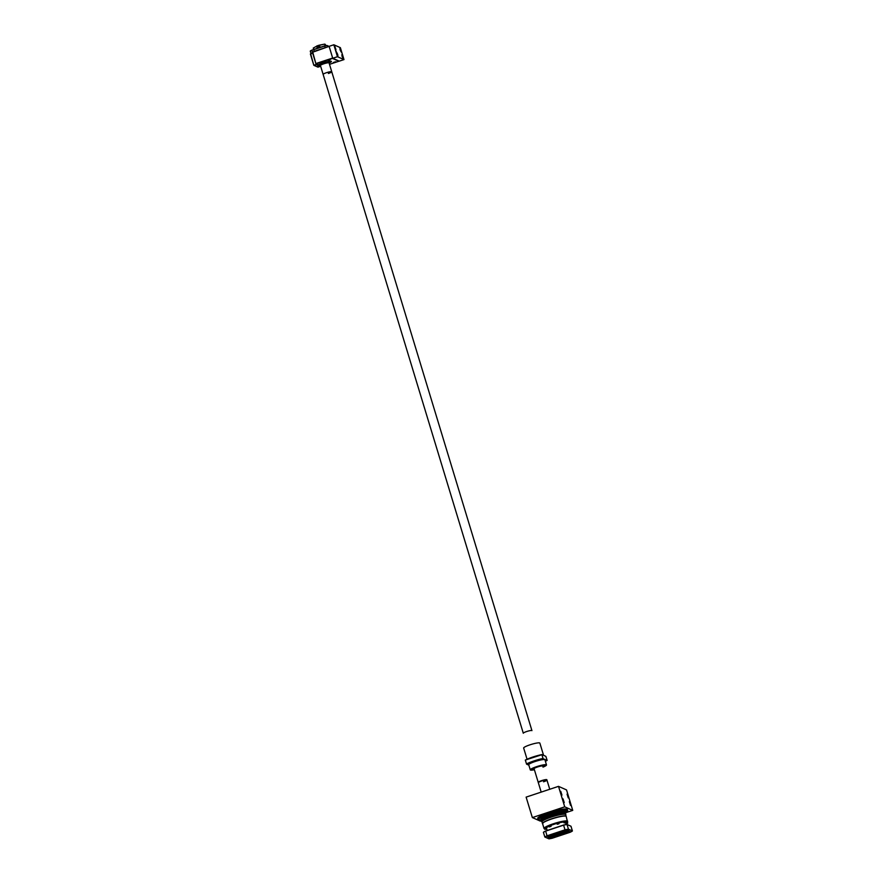 <?xml version="1.0" encoding="UTF-8"?>
<svg xmlns="http://www.w3.org/2000/svg" width="883" height="883" viewBox="0 0 883 883"><rect width="100%" height="100%" fill="white"/><g stroke="black" fill="none" stroke-linecap="round" stroke-linejoin="round"><path stroke-width="1.32" d="M560.76 791.345L561.952 795.097L560.76 791.345M563.034 798.85L564.237 802.603L563.034 798.85M569.347 801.632L570.539 805.395L569.347 801.632M567.063 794.137L568.255 797.89L567.063 794.137M541.422 820.771L540.363 821.124L532.35 817.581L564.723 806.83L572.736 810.373L565.882 812.647M564.723 806.83L558.509 786.356L566.522 789.91L572.736 810.373M558.509 786.356L526.125 797.117L532.35 817.581M541.754 820.009L541.732 819.998C537.946 818.74 562.074 810.737 564.678 812.382L564.866 812.978M538.619 820.108L538.608 820.097C536.345 819.689 540.098 817.636 549.855 813.927C560.793 810.771 566.61 809.656 567.294 810.583L565.032 813.122A12.616 1.876 163.1 0 0 565.286 812.526A12.616 1.876 163.1 0 0 550.617 815.042A12.616 1.876 163.1 0 0 541.147 819.865A12.616 1.876 163.1 0 0 541.687 820.208L538.619 820.108M538.2 818.729C533.431 817.172 563.619 807.161 566.875 809.214M542.802 823.751L542.515 823.464A12.351 1.843 163.1 0 1 551.798 818.751A12.351 1.843 163.1 0 1 565.904 816.047A12.351 1.843 163.1 0 1 566.146 816.289L566.169 816.378A12.351 1.843 163.1 0 0 566.146 816.289L565.65 814.634A12.351 1.843 163.1 0 0 551.29 817.095A12.351 1.843 163.1 0 0 542.019 821.819L542.515 823.464A12.351 1.843 163.1 0 0 542.559 823.541M565.683 814.766L565.771 814.612A12.616 1.876 163.1 0 0 565.826 814.303A12.616 1.876 163.1 0 0 551.158 816.819A12.616 1.876 163.1 0 0 541.676 821.631A12.616 1.876 163.1 0 0 541.897 821.863L542.063 821.952M565.826 814.303L565.573 813.453A12.616 1.876 163.1 0 0 550.904 815.98A12.616 1.876 163.1 0 0 541.422 820.793L541.676 821.631M565.286 812.526L565.032 811.676A12.616 1.876 163.1 0 0 550.363 814.192A12.616 1.876 163.1 0 0 540.882 819.016L541.147 819.865M539.8 819.843L538.862 819.998L539.8 819.843M541.632 817.625L540.683 817.79L541.632 817.625M550.197 814.115L549.248 814.281L550.197 814.115M560.473 811.367L559.524 811.532L560.473 811.367M566.445 810.991L565.506 811.157L566.445 810.991M553.056 834.314L560.948 831.753M563.939 831.058A6.126 0.916 -16.9 0 1 558.453 833.442A6.126 0.916 -16.9 0 1 552.581 834.512M565.837 816.135C565.297 815.384 560.639 816.289 551.864 818.817C544.049 821.786 541.047 823.431 542.857 823.751C539.083 822.503 563.199 814.501 565.804 816.146L565.815 816.146M544.634 828.883L544.347 828.243M565.716 821.179L567.449 821.907L565.959 822.239M563.807 821.985L565.705 821.411M565.771 821.322L563.674 821.797M565.815 822.492L567.471 822.183M544.491 828.409L546.389 827.824M548.928 826.047L544.358 828.221M548.906 825.969L550.804 825.395M550.871 825.307L548.773 825.793M556.908 823.32L558.807 822.735M558.818 822.515L556.776 823.133M565.893 822.426L564.226 822.934L565.97 822.294L565.694 821.345L564.535 821.543L563.796 821.93L564.071 822.846L565.86 822.382M565.981 823.651L567.725 823.044L567.449 822.128L565.55 822.691M565.848 823.64L567.648 823.199L565.981 823.707M566.687 823.386L567.339 823.309L566.687 823.353M566.29 823.563L566.875 823.342M546.698 828.839L546.974 829.766M547.195 830.484L546.367 827.768L544.469 828.342L544.756 829.258L546.544 828.795M545.915 829.159L544.899 829.347L545.915 829.159M550.992 826.411L549.314 826.918L551.058 826.278L550.782 825.34L549.634 825.539L548.884 825.914L549.171 826.83L550.959 826.367M550.032 826.598L550.65 826.51M558.994 823.751L557.316 824.258L559.06 823.618L558.784 822.68L557.637 822.879L556.886 823.254L557.173 824.17L558.961 823.707M552.979 837.227C541.224 839.601 553.199 833.011 564.325 830.98C576.091 828.607 564.116 835.197 552.979 837.227M549.138 836.201L567.736 830.55M570.175 831.72L568.895 832.106M566.246 829.987L564.965 830.373M548.365 835.925L547.085 836.311M552.294 837.658L551.014 838.055M569.38 831.918L570.429 831.742L569.38 831.918M565.451 830.186L566.5 829.998L565.451 830.186M547.559 836.124L548.608 835.947L547.559 836.124M551.5 837.857L552.537 837.68L551.5 837.857M564.656 830.925A6.854 1.026 -16.9 0 1 559.623 833.265A6.854 1.026 -16.9 0 1 551.897 834.799M566.974 830.594L565.175 830.826M551.798 835.34L553.475 835.053L551.798 835.34M563.553 831.941L565.23 831.654L563.553 831.941M564.877 830.881A6.954 1.038 -16.9 0 1 559.679 833.375A6.954 1.038 -16.9 0 1 551.698 834.888M566.853 824.413L570.981 826.245L566.853 824.413A15.717 2.34 -16.9 0 0 563.531 825.053L563.597 825.152A15.861 2.362 -16.9 0 1 567.018 824.501L568.442 829.17L572.394 830.925L568.354 829.358A15.717 2.34 163.1 0 0 565.032 829.998L547.14 835.936A15.717 2.34 163.1 0 0 545.021 837.106L548.95 838.85A15.717 2.34 163.1 0 0 552.272 838.21L570.175 832.261A15.717 2.34 163.1 0 0 572.294 831.102M545.639 830.991L547.03 835.804L565.01 829.832L563.597 825.152L545.606 831.135A15.861 2.362 -16.9 0 0 543.409 832.338L543.52 832.161A15.717 2.34 -16.9 0 1 545.639 830.991L563.531 825.053M570.981 826.245L572.394 830.925M565.032 829.998L565.01 829.832A15.861 2.362 -16.9 0 1 568.442 829.17L568.354 829.358M543.409 832.338L544.833 837.018A15.861 2.362 -16.9 0 1 547.03 835.804L547.14 835.936M336.898 54.095L336.677 52.395L337.714 54.459L337.924 56.159L336.898 54.095M334.922 47.616L334.712 45.916L335.959 49.68L334.922 47.616M340.121 49.912L339.9 48.212L340.937 50.265L341.147 51.976L340.121 49.912M342.085 56.391L341.864 54.691L343.123 58.455L342.085 56.391M335.871 50.839L336.246 51.589L335.871 50.839M343.995 59.591L340.363 47.66L333.84 44.768L337.461 56.711L343.995 59.591L339.271 61.159L332.736 58.278L337.461 56.711M333.84 44.768L329.116 46.335L332.736 58.278M320.993 64.978A5.232 0.784 -16.9 0 1 319.591 64.978A5.232 0.784 -16.9 0 1 319.48 64.878A5.232 0.784 -16.9 0 1 323.829 62.748A5.232 0.784 -16.9 0 1 329.381 61.733A5.232 0.784 -16.9 0 1 329.491 61.843A5.232 0.784 -16.9 0 1 328.288 62.759M328.862 62.781A6.49 0.971 163.1 0 0 330.695 61.468A6.49 0.971 163.1 0 0 330.562 61.346A6.49 0.971 163.1 0 0 329.547 61.269M319.127 64.437A6.49 0.971 163.1 0 0 318.277 65.243A6.49 0.971 163.1 0 0 318.421 65.375A6.49 0.971 163.1 0 0 320.529 65.309M328.465 62.627L325.33 62.329A5.044 0.751 163.1 0 0 323.443 62.903A5.044 0.751 163.1 0 0 320.772 64.967M330.275 61.203L328.918 62.792L330.993 61.214A6.854 1.026 -16.9 0 1 330.871 61.479M329.138 46.424L326.92 45.441A11.181 1.667 163.1 0 0 324.657 45.883L311.842 50.132A11.181 1.667 163.1 0 0 310.397 50.927L310.264 51.148A11.358 1.689 -16.9 0 1 311.798 50.309L311.842 50.132M324.657 45.883L324.723 46.015A11.358 1.689 -16.9 0 1 327.129 45.552L326.92 45.441M327.538 46.92L327.129 45.552L329.149 46.446M311.556 53.256A11.358 1.689 -16.9 0 1 312.538 52.748L311.798 50.309L324.723 46.015L325.231 47.682M310.971 53.455L310.264 51.148M313.299 48.201A6.313 0.938 -16.9 0 1 313.266 48.135A6.313 0.938 -16.9 0 1 313.266 48.068L316.622 46.225A6.313 0.938 -16.9 0 1 319.469 45.276L319.37 45.143A6.126 0.916 163.1 0 0 316.688 46.037M313.542 48.731L313.984 50.176M313.266 48.135L313.686 49.525L313.266 48.068L316.622 46.225L317.262 48.333M318.586 47.649L318.145 46.203L318.586 47.649L317.858 47.13L318.233 46.38L318.973 46.755L318.575 47.505L317.858 47.13M319.061 46.6L318.509 47.561M325.099 44.305A6.126 0.916 163.1 0 0 325.01 44.238A6.126 0.916 163.1 0 0 324.536 44.15L319.37 45.143M320.11 47.384L319.469 45.276L324.536 44.15M325.176 45.761L324.712 44.26A6.313 0.938 -16.9 0 1 325.231 44.349A6.313 0.938 -16.9 0 1 325.341 44.47A6.313 0.938 -16.9 0 1 325.341 44.536M318.233 46.38L318.851 46.777M322.229 62.505L320.639 62.748L322.229 62.505M320.838 62.594L322.979 61.942M329.646 60.044L328.057 60.276L329.646 60.044M328.255 60.132L330.397 59.481M334.834 62.34L333.244 62.572L334.834 62.34M333.454 62.428L335.595 61.777M329.094 63.024A7.207 1.071 163.1 0 0 331.313 61.302A7.207 1.071 163.1 0 0 323.057 62.87A7.207 1.071 163.1 0 0 317.67 65.441A7.207 1.071 163.1 0 0 320.474 65.64M320.65 66.258L317.957 67.152L314.249 65.508L317.626 64.393L316.291 63.797L332.483 58.421L338.862 61.247L329.502 64.349M315.849 63.565L312.427 52.318L328.851 46.479L312.659 51.865L315.849 63.565L332.67 58.046M312.615 52.914L310.65 53.874L313.807 65.276L317.063 64.139M332.648 57.98L329.227 46.722M313.807 65.276L310.397 54.029L312.703 53.201M326.511 72.682A4.503 0.673 163.1 0 0 323.134 74.404L320.43 65.519A4.503 0.673 163.1 0 1 323.818 63.797A4.503 0.673 163.1 0 1 329.061 62.903L331.754 71.777A4.503 0.673 163.1 0 0 326.511 72.682A4.503 0.673 163.1 0 0 323.134 74.404L523.299 733.243A4.503 0.673 163.1 0 1 526.687 731.521A4.503 0.673 163.1 0 1 531.93 730.627L331.754 71.777A4.503 0.673 163.1 0 0 326.511 72.682M318.929 47.218L318.189 47.494M318.355 47.097L318.995 46.865M318.995 46.821L317.99 47.185M328.366 73.499A4.503 0.673 163.1 0 0 331.754 71.777M318.388 47.229L318.995 47.009M318.973 47.119L318.399 47.318M541.191 792.117L538.332 782.702A4.503 0.673 -16.9 0 1 541.709 780.98A4.503 0.673 -16.9 0 1 546.952 780.075A4.503 0.673 163.1 0 0 541.709 780.98A4.503 0.673 163.1 0 0 538.332 782.702L534.083 768.718A4.503 0.673 163.1 0 0 534.182 768.806M531.566 769.678A7.296 1.093 -16.9 0 1 531.411 769.535A7.296 1.093 -16.9 0 1 537.482 766.554A7.296 1.093 -16.9 0 1 545.219 765.142A7.296 1.093 -16.9 0 1 545.374 765.285A7.296 1.093 -16.9 0 1 542.957 766.919A7.296 1.093 163.1 0 0 545.374 765.285A7.296 1.093 163.1 0 0 536.886 766.742A7.296 1.093 163.1 0 0 531.411 769.535A7.296 1.093 163.1 0 0 534.325 769.535A7.296 1.093 -16.9 0 1 531.566 769.678M542.703 766.102A4.503 0.673 163.1 0 0 542.604 766.003A4.503 0.673 163.1 0 0 537.824 766.885A4.503 0.673 163.1 0 0 534.083 768.718L538.222 782.36A4.503 0.673 -16.9 0 1 541.61 780.638A4.503 0.673 -16.9 0 1 546.853 779.744L546.952 780.075A4.503 0.673 163.1 0 1 543.564 781.797M543.575 755.329L539.866 743.111A8.477 1.258 163.1 0 0 530.021 744.81A8.477 1.258 163.1 0 0 523.652 748.044L527.052 759.225M530.97 762.746L528.718 763.464L530.97 762.746M541.08 759.391L538.829 760.108L541.08 759.391M534.392 769.744A8.477 1.258 -16.9 0 1 530.286 769.877A8.477 1.258 -16.9 0 1 536.654 766.643A8.477 1.258 -16.9 0 1 546.5 764.943A8.477 1.258 -16.9 0 1 543.012 767.117M530.286 769.877L528.729 764.755A8.477 1.258 -16.9 0 1 535.098 761.521A8.477 1.258 -16.9 0 1 544.943 759.833L546.5 764.943M547.107 760.285L545.86 756.345L541.853 754.568C535.429 755.991 529.921 757.824 525.33 760.053L526.566 764.148L528.851 765.164M525.33 760.053L525.33 760.208A13.344 1.987 -16.9 0 1 541.853 754.711L525.319 760.053M547.118 760.44L545.385 761.267L547.107 760.44L543.089 758.663L541.853 754.568M543.089 758.663C536.665 760.086 531.158 761.919 526.566 764.148M564.899 813.088L564.822 812.857A12.075 1.799 163.1 0 0 564.579 812.614A12.075 1.799 163.1 0 0 550.782 815.263A12.075 1.799 163.1 0 0 541.709 819.877L541.787 820.119M565.043 813.122L567.736 810.66A15.508 2.307 163.1 0 0 567.427 810.362A15.508 2.307 163.1 0 0 549.712 813.762A15.508 2.307 163.1 0 0 538.067 819.678L537.758 818.651C537.35 815.274 564.193 807.481 567.018 809.225L567.427 809.645A15.508 2.307 163.1 0 0 567.107 809.336A15.508 2.307 163.1 0 0 549.403 812.735A15.508 2.307 163.1 0 0 537.758 818.651M542.703 819.435A12.075 1.799 -16.9 0 1 550.959 815.859A12.075 1.799 -16.9 0 1 563.751 813.044M544.292 828.718A12.351 1.843 -16.9 0 1 544.038 828.486L542.57 823.64A12.351 1.843 -16.9 0 1 551.842 818.927A12.351 1.843 -16.9 0 1 565.948 816.212A12.351 1.843 -16.9 0 1 566.202 816.455L567.537 822.095M563.829 822.04A9.912 1.479 163.1 0 0 558.862 822.901M556.941 823.409A9.912 1.479 163.1 0 0 553.917 824.336A9.912 1.479 163.1 0 0 550.826 825.462M548.994 826.256A9.912 1.479 163.1 0 0 546.467 828.088M563.663 821.83L558.862 822.691M556.787 823.243L550.849 825.23M544.645 828.916L544.038 828.486A12.351 1.843 -16.9 0 1 553.321 823.773A12.351 1.843 -16.9 0 1 567.427 821.058A12.351 1.843 -16.9 0 1 567.67 821.3M544.524 828.044L548.895 825.627M549.601 825.34L557.526 822.713M558.376 822.481L565.219 821.168M553.023 837.007A10.817 1.611 -16.9 0 1 548.255 837.073C545.826 837.614 556.147 832.261 564.314 830.98L568.95 830.793A10.817 1.611 -16.9 0 1 560.826 834.921A10.817 1.611 -16.9 0 1 553.023 837.007M548.939 836.333A10.817 1.611 163.1 0 0 560.495 833.828A10.817 1.611 163.1 0 0 567.979 830.55M320.132 64.757A4.868 0.728 -16.9 0 1 319.878 64.702A4.868 0.728 -16.9 0 1 319.778 64.625L323.454 62.903L329.105 61.799A4.868 0.728 -16.9 0 1 328.884 62.097M318.023 65.32A6.854 1.026 -16.9 0 1 317.891 65.199L320.485 65.353A6.667 0.993 -16.9 0 1 318.476 64.79M320.33 64.823A4.581 0.684 -16.9 0 1 320.11 64.691A4.581 0.684 -16.9 0 1 323.542 62.947A4.581 0.684 -16.9 0 1 328.862 62.031A4.581 0.684 -16.9 0 1 328.752 62.263M320.021 64.393L321.026 64.956A4.404 0.651 -16.9 0 1 323.631 63.123A4.404 0.651 -16.9 0 1 327.913 62.119A4.404 0.651 -16.9 0 1 328.233 62.759L328.774 61.733M328.034 62.649A3.786 0.563 163.1 0 0 323.763 63.19A3.786 0.563 163.1 0 0 321.136 64.746M526.467 763.961A13.344 1.987 -16.9 0 1 542.99 758.464M541.676 820.219L538.067 819.678M567.736 810.66L567.427 809.645M542.57 823.64C540.032 822.305 563.343 814.413 565.893 816.157L566.202 816.455M566.113 824.534L565.528 822.625M321.037 64.404L327.935 62.307M325.341 44.47L325.706 45.662M549.745 789.27L546.952 780.075"/></g></svg>
